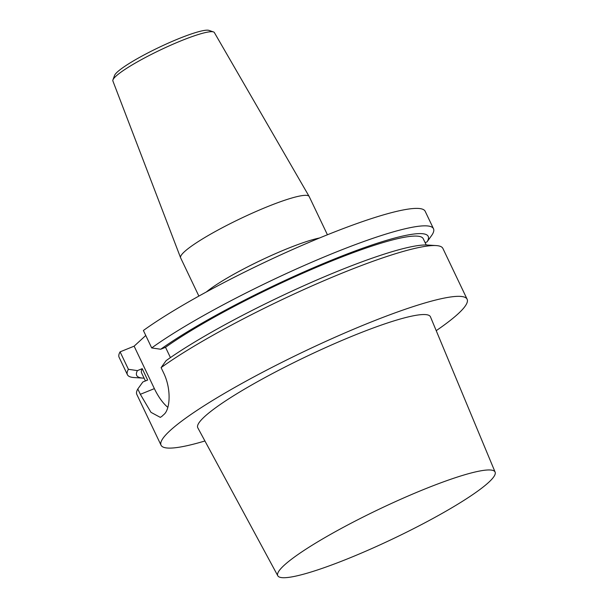 <?xml version="1.0" encoding="UTF-8"?>
<svg xmlns="http://www.w3.org/2000/svg" width="608" height="608" viewBox="0 0 608 608"><rect width="100%" height="100%" fill="white"/><g stroke="black" fill="none" stroke-linecap="round" stroke-linejoin="round"><path stroke-width="0.91" d="M167.831 407.33A33.911 13.612 67.9 0 1 154.371 388.626L140.342 394.311L150.974 412.338L160.314 417.377L161.895 416.343A169.556 23.013 154.5 0 1 164.016 414.398C170.118 409.328 171.562 389.188 163.636 372.94L161.097 367.627A169.556 23.013 -25.5 0 1 310.506 286.581A169.556 23.013 -25.5 0 1 436.172 245.579A169.556 23.013 -25.5 0 1 442.89 248.429L467.126 299.227A169.556 23.013 -25.5 0 1 458.014 313.903A169.556 23.013 -25.5 0 1 436.217 330.661M140.342 394.311L137.803 388.998A169.556 23.013 -25.5 0 0 136.815 394.417L161.052 445.216A169.556 23.013 -25.5 0 1 304.182 351.454A169.556 23.013 -25.5 0 1 467.126 299.227M204.926 440.982A169.556 23.013 -25.5 0 1 161.052 445.216M327.423 234.772L309.191 196.544A71.212 9.667 154.5 0 0 309.145 196.452L214.366 32.574A56.217 7.63 154.5 0 0 213.476 31.928L209.023 30.4A52.828 7.167 154.5 0 0 159.129 47.34A52.828 7.167 154.5 0 0 114.555 75.46L112.944 79.876A56.217 7.63 154.5 0 0 112.883 80.978L180.599 257.769A71.212 9.667 154.5 0 0 180.637 257.86L198.877 296.088M433.496 228.73L425.174 211.288A169.556 23.013 154.5 0 0 310.802 241.634A169.556 23.013 154.5 0 0 143.389 330.486L151.704 347.936A169.556 23.013 -25.5 0 1 319.116 259.076A169.556 23.013 -25.5 0 1 433.496 228.73A169.556 23.013 -25.5 0 1 432.068 234.87L427.067 241.862A161.492 21.918 -25.5 0 0 334.347 259.038A161.492 21.918 -25.5 0 0 160.717 349.25L151.704 347.936M145.768 335.487L134.125 346.172L120.088 351.857A169.556 23.013 154.5 0 0 119.1 357.276L127.422 374.718A169.556 23.013 -25.5 0 1 128.41 369.299L137.423 370.614L142.226 368.668L147.653 380.038L142.842 381.991L137.803 388.998M309.145 196.452A71.212 9.667 154.5 0 0 240.753 218.477A71.212 9.667 154.5 0 0 180.599 257.769M213.476 31.928A56.217 7.63 154.5 0 0 160.375 49.962A56.217 7.63 154.5 0 0 112.944 79.876M154.371 388.626L134.125 346.172M144.096 378.161A161.492 21.918 -25.5 0 1 143.085 378.115L134.14 377.56A169.556 23.013 -25.5 0 1 127.422 374.718M120.088 351.857L128.41 369.299M143.085 378.115A161.492 21.918 -25.5 0 1 137.423 370.614M145.418 380.942L141.649 373.038A155.99 21.174 -25.5 0 1 142.226 368.668M170.43 357.603L165.52 347.305L160.717 349.25M165.52 347.305A155.99 21.174 -25.5 0 1 319.352 266.091A155.99 21.174 -25.5 0 1 423.236 238.731L426.223 244.986M425.114 242.653L427.067 241.862M161.097 367.627L166.136 360.62A161.492 21.918 -25.5 0 1 308.355 283.716A161.492 21.918 -25.5 0 1 427.226 245.024L436.172 245.579M488.604 482.433A120.392 16.34 154.5 0 0 495.117 472.112A120.392 16.34 154.5 0 0 379.369 509.094A120.392 16.34 154.5 0 0 277.795 575.776A120.392 16.34 154.5 0 0 371.154 548.842A120.392 16.34 154.5 0 0 488.604 482.433M495.117 472.112L430.464 316.844A128.888 17.495 154.5 0 0 306.554 356.432A128.888 17.495 154.5 0 0 197.805 427.812L277.795 575.776M319.534 237.986A71.212 9.667 154.5 0 0 260.748 260.391A71.212 9.667 154.5 0 0 206.34 291.977"/></g></svg>
